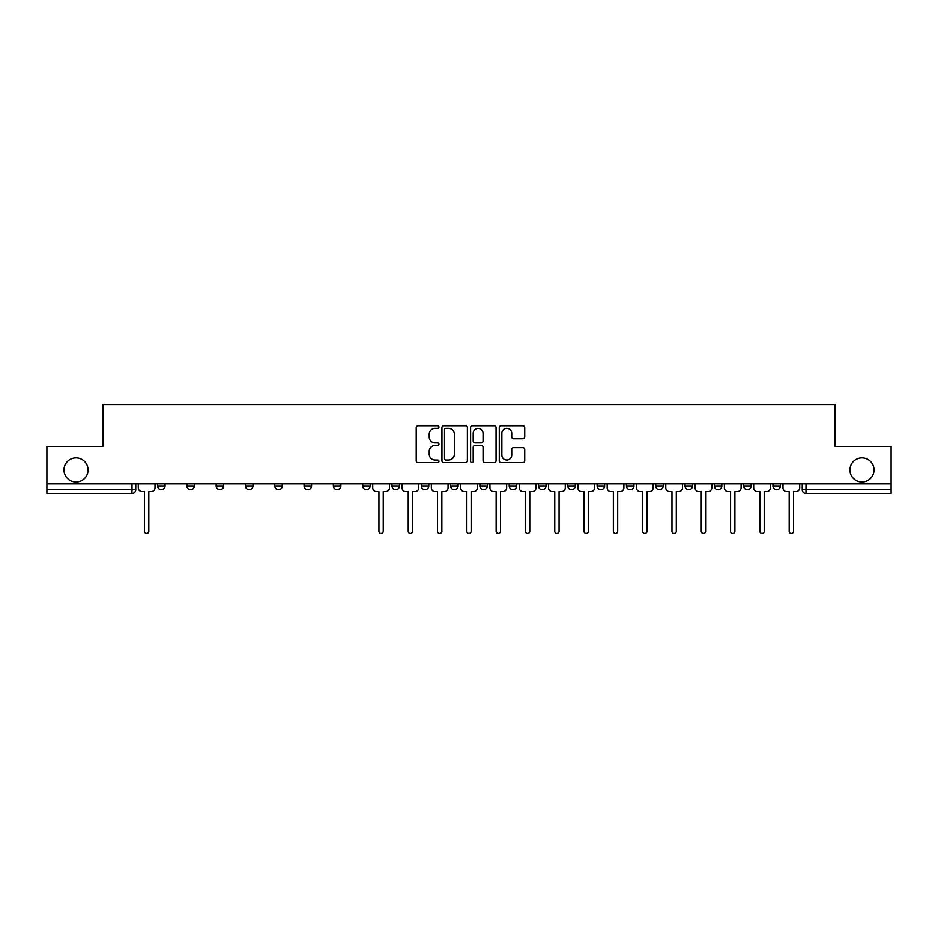 <?xml version="1.0" encoding="UTF-8"?>
<svg xmlns="http://www.w3.org/2000/svg" width="938" height="938" viewBox="0 0 938 938"><rect width="100%" height="100%" fill="white"/><g stroke="black" fill="none" stroke-linecap="round" stroke-linejoin="round"><path stroke-width="1.41" d="M438.949 427.06A1.29 1.29 0 0 0 437.659 425.77L418.067 425.77A1.841 1.841 0 0 0 416.214 427.611L416.214 460.804A1.841 1.841 0 0 0 418.067 462.645L437.659 462.645A1.29 1.29 0 0 0 438.949 461.355A1.29 1.29 0 0 0 437.659 460.066L435.115 460.066A5.898 5.898 0 0 1 429.217 454.156L429.217 451.389A5.898 5.898 0 0 1 435.115 445.491L437.659 445.491A1.29 1.29 0 0 0 438.949 444.202A1.29 1.29 0 0 0 437.659 442.912L435.115 442.912A5.898 5.898 0 0 1 429.217 437.014L429.217 434.247A5.898 5.898 0 0 1 435.115 428.349L437.659 428.349A1.29 1.29 0 0 0 438.949 427.06M849.957 469.938A12.018 12.018 0 0 0 861.987 481.956A12.018 12.018 0 0 0 874.005 469.938A12.018 12.018 0 0 0 861.987 457.92A12.018 12.018 0 0 0 849.957 469.938M63.995 469.938A12.018 12.018 0 0 0 76.013 481.956A12.018 12.018 0 0 0 88.043 469.938A12.018 12.018 0 0 0 76.013 457.92A12.018 12.018 0 0 0 63.995 469.938M772.947 485.907L772.947 483.844L772.947 485.907A3.752 3.752 0 0 0 776.699 489.659A3.752 3.752 0 0 1 772.947 485.907L780.451 485.907A3.752 3.752 0 0 1 776.699 489.659M743.635 485.907L743.635 483.844L743.635 485.907A3.752 3.752 0 0 0 747.398 489.659A3.752 3.752 0 0 1 743.635 485.907L751.15 485.907A3.752 3.752 0 0 1 747.398 489.659M655.721 483.844L655.721 485.907L663.236 485.907A3.752 3.752 0 0 1 659.484 489.659A3.752 3.752 0 0 1 655.721 485.907L655.721 483.844M626.42 483.844L626.42 485.907L633.936 485.907A3.752 3.752 0 0 1 630.172 489.659A3.752 3.752 0 0 1 626.42 485.907L626.42 483.844M479.893 483.844L479.893 485.907L487.408 485.907A3.752 3.752 0 0 1 483.656 489.659A3.752 3.752 0 0 1 479.893 485.907L479.893 483.844M391.978 483.844L391.978 485.907L399.494 485.907A3.752 3.752 0 0 1 395.742 489.659A3.752 3.752 0 0 1 391.978 485.907L391.978 483.844M333.377 483.844L333.377 485.907L340.881 485.907A3.752 3.752 0 0 1 337.129 489.659A3.752 3.752 0 0 1 333.377 485.907L333.377 483.844M304.064 483.844L304.064 485.907L311.58 485.907A3.752 3.752 0 0 1 307.828 489.659A3.752 3.752 0 0 1 304.064 485.907L304.064 483.844M245.463 485.907L245.463 483.844L245.463 485.907A3.752 3.752 0 0 0 249.215 489.659A3.752 3.752 0 0 1 245.463 485.907L252.967 485.907A3.752 3.752 0 0 1 249.215 489.659M186.85 485.907L186.85 483.844L186.85 485.907A3.752 3.752 0 0 0 190.602 489.659A3.752 3.752 0 0 1 186.85 485.907L194.365 485.907A3.752 3.752 0 0 1 190.602 489.659A3.752 3.752 0 0 0 194.365 485.907L194.365 483.844L194.365 485.907M522.888 438.761A1.841 1.841 0 0 0 524.729 436.92L524.729 427.611A1.841 1.841 0 0 0 522.888 425.77L501.127 425.77A1.841 1.841 0 0 0 499.286 427.611L499.286 460.804A1.841 1.841 0 0 0 501.127 462.645L522.888 462.645A1.841 1.841 0 0 0 524.729 460.804L524.729 449.548A1.841 1.841 0 0 0 522.888 447.707L513.578 447.707A1.841 1.841 0 0 0 511.738 449.548L511.738 455.129A4.936 4.936 0 0 1 506.801 460.066A4.936 4.936 0 0 1 501.865 455.129L501.865 433.274A4.936 4.936 0 0 1 506.801 428.349A4.936 4.936 0 0 1 511.738 433.274L511.738 436.92A1.841 1.841 0 0 0 513.578 438.761L522.888 438.761M46.9 483.844L46.9 446.453L102.875 446.453L102.875 404.571L835.125 404.571L835.125 446.453L891.1 446.453L891.1 483.844L46.9 483.844L46.9 489.659L135.752 489.659L135.752 483.844L135.752 489.659A3.752 3.752 0 0 1 132 493.423L46.9 493.423L46.9 489.659M467.382 427.611A1.841 1.841 0 0 0 465.541 425.77L443.78 425.77A1.841 1.841 0 0 0 441.939 427.611L441.939 460.804A1.841 1.841 0 0 0 443.78 462.645L465.541 462.645A1.841 1.841 0 0 0 467.382 460.804L467.382 427.611M472.459 425.77L494.22 425.77A1.841 1.841 0 0 1 496.061 427.611L496.061 460.804A1.841 1.841 0 0 1 494.22 462.645L484.899 462.645A1.841 1.841 0 0 1 483.058 460.804L483.058 447.344A1.841 1.841 0 0 0 481.217 445.491L475.038 445.491A1.841 1.841 0 0 0 473.198 447.344L473.198 461.355A1.29 1.29 0 0 1 471.908 462.645A1.29 1.29 0 0 1 470.618 461.355L470.618 427.611A1.841 1.841 0 0 1 472.459 425.77M802.248 483.844L802.248 489.659L891.1 489.659L891.1 493.423L806 493.423A3.752 3.752 0 0 1 802.248 489.659L802.248 483.844M891.1 483.844L891.1 489.659M780.451 483.844L780.451 485.907L780.451 483.844M751.15 483.844L751.15 485.907L751.15 483.844M714.334 483.844L714.334 485.907L721.85 485.907L721.85 483.844L721.85 485.907A3.752 3.752 0 0 1 718.086 489.659A3.752 3.752 0 0 1 714.334 485.907A3.752 3.752 0 0 0 718.086 489.659M692.537 485.907L692.537 483.844L692.537 485.907A3.752 3.752 0 0 1 688.785 489.659A3.752 3.752 0 0 1 685.033 485.907L692.537 485.907A3.752 3.752 0 0 1 688.785 489.659M685.033 483.844L685.033 485.907M663.236 483.844L663.236 485.907M633.936 483.844L633.936 485.907M604.623 483.844L604.623 485.907A3.752 3.752 0 0 1 600.871 489.659A3.752 3.752 0 0 1 597.119 485.907L604.623 485.907M597.119 483.844L597.119 485.907M575.322 483.844L575.322 485.907A3.752 3.752 0 0 1 571.57 489.659A3.752 3.752 0 0 1 567.807 485.907L575.322 485.907A3.752 3.752 0 0 1 571.57 489.659M567.807 483.844L567.807 485.907M546.022 483.844L546.022 485.907A3.752 3.752 0 0 1 542.258 489.659A3.752 3.752 0 0 1 538.506 485.907L546.022 485.907M538.506 483.844L538.506 485.907M516.709 483.844L516.709 485.907A3.752 3.752 0 0 1 512.957 489.659A3.752 3.752 0 0 1 509.205 485.907A3.752 3.752 0 0 0 512.957 489.659M509.205 483.844L509.205 485.907L516.709 485.907M487.408 483.844L487.408 485.907A3.752 3.752 0 0 1 483.656 489.659M458.107 483.844L458.107 485.907A3.752 3.752 0 0 1 454.344 489.659A3.752 3.752 0 0 1 450.592 485.907L458.107 485.907M450.592 483.844L450.592 485.907M428.795 483.844L428.795 485.907A3.752 3.752 0 0 1 425.043 489.659A3.752 3.752 0 0 1 421.291 485.907L428.795 485.907L428.795 483.844M421.291 483.844L421.291 485.907M399.494 483.844L399.494 485.907M370.193 483.844L370.193 485.907A3.752 3.752 0 0 1 366.43 489.659A3.752 3.752 0 0 1 362.678 485.907L370.193 485.907L370.193 483.844M362.678 483.844L362.678 485.907M340.881 485.907L340.881 483.844L340.881 485.907A3.752 3.752 0 0 1 337.129 489.659M311.58 485.907L311.58 483.844L311.58 485.907A3.752 3.752 0 0 1 307.828 489.659M282.279 483.844L282.279 485.907A3.752 3.752 0 0 1 278.516 489.659A3.752 3.752 0 0 1 274.764 485.907A3.752 3.752 0 0 0 278.516 489.659A3.752 3.752 0 0 0 282.279 485.907L282.279 483.844M274.764 483.844L274.764 485.907L282.279 485.907M252.967 483.844L252.967 485.907M223.666 483.844L223.666 485.907A3.752 3.752 0 0 1 219.914 489.659A3.752 3.752 0 0 1 216.15 485.907L223.666 485.907M216.15 483.844L216.15 485.907M165.053 483.844L165.053 485.907A3.752 3.752 0 0 1 161.301 489.659A3.752 3.752 0 0 1 157.549 485.907A3.752 3.752 0 0 0 161.301 489.659A3.752 3.752 0 0 0 165.053 485.907L165.053 483.844M157.549 483.844L157.549 485.907L165.053 485.907M806 483.844L806 493.423A3.752 3.752 0 0 1 802.248 489.659M445.808 428.349A1.29 1.29 0 0 0 444.518 429.639L444.518 458.776A1.29 1.29 0 0 0 445.808 460.066L448.481 460.066A5.898 5.898 0 0 0 454.391 454.156L454.391 434.247A5.898 5.898 0 0 0 448.481 428.349L445.808 428.349M483.058 433.368A4.936 4.936 0 0 0 478.122 428.443A4.936 4.936 0 0 0 473.198 433.368L473.198 441.071A1.841 1.841 0 0 0 475.038 442.912L481.217 442.912A1.841 1.841 0 0 0 483.058 441.071L483.058 433.368M138.285 483.844L138.285 487.783A3.752 3.752 0 0 0 142.048 491.547L144.487 491.547L144.487 531.271A2.157 2.157 0 0 0 146.645 533.429A2.157 2.157 0 0 0 148.814 531.271L148.814 491.547L151.253 491.547A3.752 3.752 0 0 0 155.005 487.783L155.005 483.844M372.726 483.844L372.726 487.783A3.752 3.752 0 0 0 376.478 491.547L378.929 491.547L378.929 531.271A2.157 2.157 0 0 0 381.086 533.429A2.157 2.157 0 0 0 383.243 531.271L383.243 491.547L385.694 491.547A3.752 3.752 0 0 0 389.446 487.783L389.446 483.844M402.027 483.844L402.027 487.783A3.752 3.752 0 0 0 405.791 491.547L408.229 491.547L408.229 531.271A2.157 2.157 0 0 0 410.387 533.429A2.157 2.157 0 0 0 412.556 531.271L412.556 491.547L414.995 491.547A3.752 3.752 0 0 0 418.747 487.783L418.747 483.844M431.339 483.844L431.339 487.783A3.752 3.752 0 0 0 435.091 491.547L437.53 491.547L437.53 531.271A2.157 2.157 0 0 0 439.699 533.429A2.157 2.157 0 0 0 441.857 531.271L441.857 491.547L444.295 491.547A3.752 3.752 0 0 0 448.059 487.783L448.059 483.844M460.64 483.844L460.64 487.783A3.752 3.752 0 0 0 464.392 491.547L466.843 491.547L466.843 531.271A2.157 2.157 0 0 0 469 533.429A2.157 2.157 0 0 0 471.157 531.271L471.157 491.547L473.608 491.547A3.752 3.752 0 0 0 477.36 487.783L477.36 483.844M489.941 483.844L489.941 487.783A3.752 3.752 0 0 0 493.705 491.547L496.143 491.547L496.143 531.271A2.157 2.157 0 0 0 498.301 533.429A2.157 2.157 0 0 0 500.47 531.271L500.47 491.547L502.909 491.547A3.752 3.752 0 0 0 506.661 487.783L506.661 483.844M519.253 483.844L519.253 487.783A3.752 3.752 0 0 0 523.005 491.547L525.444 491.547L525.444 531.271A2.157 2.157 0 0 0 527.613 533.429A2.157 2.157 0 0 0 529.771 531.271L529.771 491.547L532.209 491.547A3.752 3.752 0 0 0 535.973 487.783L535.973 483.844M548.554 483.844L548.554 487.783A3.752 3.752 0 0 0 552.306 491.547L554.757 491.547L554.757 531.271A2.157 2.157 0 0 0 556.914 533.429A2.157 2.157 0 0 0 559.071 531.271L559.071 491.547L561.522 491.547A3.752 3.752 0 0 0 565.274 487.783L565.274 483.844M577.855 483.844L577.855 487.783A3.752 3.752 0 0 0 581.619 491.547L584.057 491.547L584.057 531.271A2.157 2.157 0 0 0 586.215 533.429A2.157 2.157 0 0 0 588.384 531.271L588.384 491.547L590.823 491.547A3.752 3.752 0 0 0 594.575 487.783L594.575 483.844M607.167 483.844L607.167 487.783A3.752 3.752 0 0 0 610.919 491.547L613.358 491.547L613.358 531.271A2.157 2.157 0 0 0 615.527 533.429A2.157 2.157 0 0 0 617.685 531.271L617.685 491.547L620.124 491.547A3.752 3.752 0 0 0 623.887 487.783L623.887 483.844M636.468 483.844L636.468 487.783A3.752 3.752 0 0 0 640.22 491.547L642.671 491.547L642.671 531.271A2.157 2.157 0 0 0 644.828 533.429A2.157 2.157 0 0 0 646.986 531.271L646.986 491.547L649.436 491.547A3.752 3.752 0 0 0 653.188 487.783L653.188 483.844M665.769 483.844L665.769 487.783A3.752 3.752 0 0 0 669.533 491.547L671.971 491.547L671.971 531.271A2.157 2.157 0 0 0 674.129 533.429A2.157 2.157 0 0 0 676.298 531.271L676.298 491.547L678.737 491.547A3.752 3.752 0 0 0 682.489 487.783L682.489 483.844M695.081 483.844L695.081 487.783A3.752 3.752 0 0 0 698.833 491.547L701.272 491.547L701.272 531.271A2.157 2.157 0 0 0 703.441 533.429A2.157 2.157 0 0 0 705.599 531.271L705.599 491.547L708.038 491.547A3.752 3.752 0 0 0 711.801 487.783L711.801 483.844M724.382 483.844L724.382 487.783A3.752 3.752 0 0 0 728.134 491.547L730.585 491.547L730.585 531.271A2.157 2.157 0 0 0 732.742 533.429A2.157 2.157 0 0 0 734.9 531.271L734.9 491.547L737.35 491.547A3.752 3.752 0 0 0 741.102 487.783L741.102 483.844M753.683 483.844L753.683 487.783A3.752 3.752 0 0 0 757.447 491.547L759.886 491.547L759.886 531.271A2.157 2.157 0 0 0 762.043 533.429A2.157 2.157 0 0 0 764.212 531.271L764.212 491.547L766.651 491.547A3.752 3.752 0 0 0 770.403 487.783L770.403 483.844M782.995 483.844L782.995 487.783A3.752 3.752 0 0 0 786.748 491.547L789.186 491.547L789.186 531.271A2.157 2.157 0 0 0 791.355 533.429A2.157 2.157 0 0 0 793.513 531.271L793.513 491.547L795.952 491.547A3.752 3.752 0 0 0 799.715 487.783L799.715 483.844M132 483.844L132 493.423"/></g></svg>
